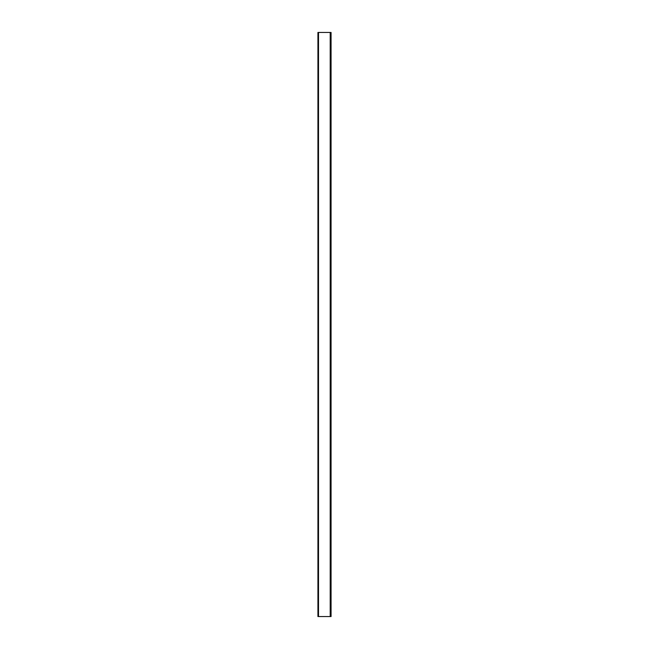 <?xml version="1.0" encoding="UTF-8"?>
<svg xmlns="http://www.w3.org/2000/svg" width="649" height="649" viewBox="0 0 649 649"><rect width="100%" height="100%" fill="white"/><g stroke="black" fill="none" stroke-linecap="round" stroke-linejoin="round"><path stroke-width="0.97" d="M330.195 32.45L318.513 32.45L318.513 616.55L317.929 616.55L317.929 32.45L318.513 32.45L318.513 616.55L330.195 616.55L330.195 32.45L330.195 616.55L331.071 616.55L331.071 32.45L330.195 32.45"/></g></svg>

